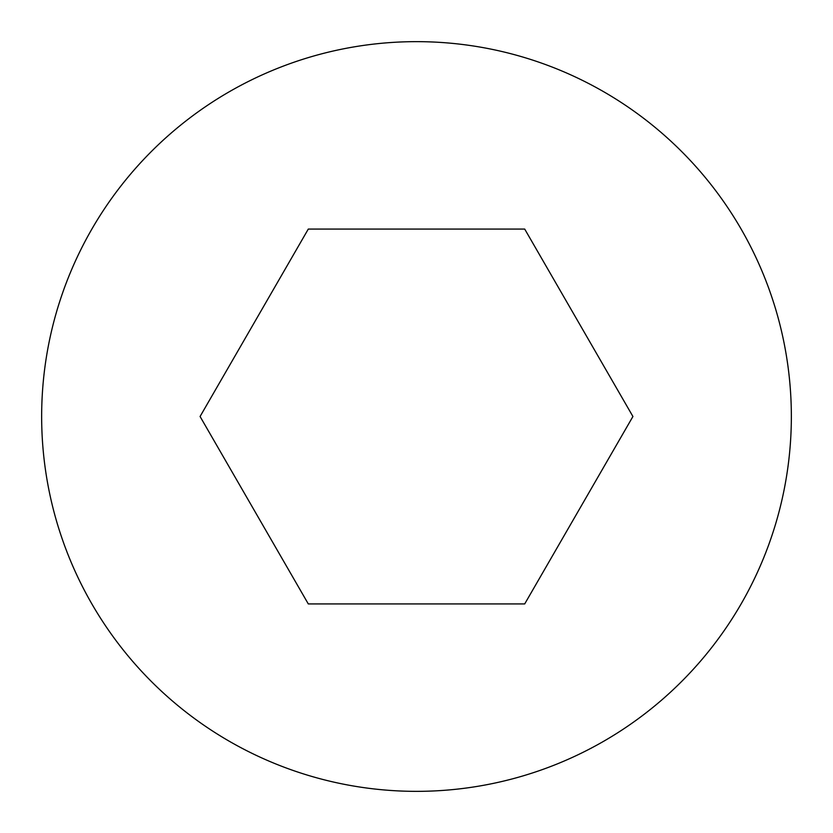 <?xml version="1.0" encoding="UTF-8"?>
<svg xmlns="http://www.w3.org/2000/svg" width="833" height="833" viewBox="0 0 833 833"><rect width="100%" height="100%" fill="white"/><g stroke="black" fill="none" stroke-linecap="round" stroke-linejoin="round"><path stroke-width="1.25" d="M41.65 416.5A374.85 374.85 0 0 0 416.5 791.35A374.85 374.85 0 0 0 791.35 416.5A374.85 374.85 0 0 0 416.5 41.65A374.85 374.85 0 0 0 41.65 416.5M632.924 416.5L524.707 603.925L308.293 603.925L200.076 416.5L308.293 229.075L524.707 229.075L632.924 416.5"/></g></svg>
